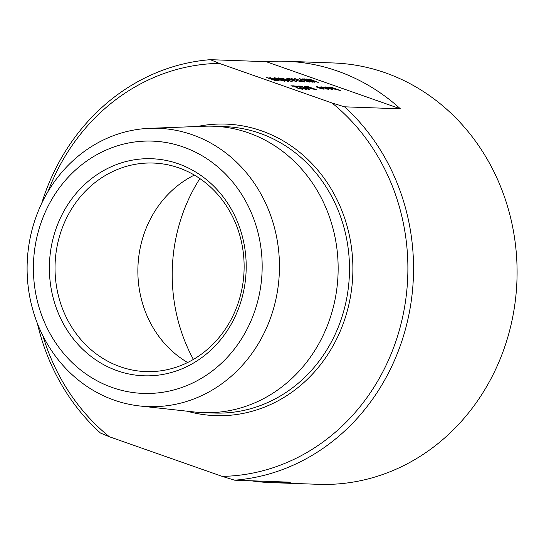 <?xml version="1.0" encoding="UTF-8"?>
<svg xmlns="http://www.w3.org/2000/svg" width="544" height="544" viewBox="0 0 544 544"><rect width="100%" height="100%" fill="white"/><g stroke="black" fill="none" stroke-linecap="round" stroke-linejoin="round"><path stroke-width="0.82" d="M279.779 81.015L269.09 78.261L276.175 80.886L266.635 77.534L277.311 80.281L270.239 77.663L279.779 81.015L270.035 78.594M276.597 80.9L266.635 77.534M276.338 80.022L269.817 77.642M276.957 79.295L274.176 78.887L276.957 79.295M284.927 81.233L277.984 79.526C275.148 78.567 274.013 77.996 274.584 77.819M274.611 77.738L281.187 79.56C284.036 80.512 285.185 81.083 284.641 81.267L278.004 79.444C275.169 78.486 274.04 77.914 274.611 77.738L274.292 77.853M288.531 81.362L281.581 79.655C278.752 78.696 277.617 78.125 278.188 77.948M278.215 77.867L284.791 79.689C287.64 80.641 288.789 81.212 288.245 81.396L281.608 79.574C278.773 78.615 277.644 78.044 278.215 77.867L277.896 77.982M292.148 81.539L281.738 78.152L292.148 81.539M289.918 79.757L287.144 79.349L289.918 79.757M296.616 81.695L286.742 78.254L291.591 79.118L296.616 81.695L288.408 79.009M288.667 79.016L286.742 78.254M301.512 81.872L291.101 78.492L301.512 81.872M305.109 82.001L294.705 78.622L305.109 82.001M302.886 80.226L300.104 79.818L302.886 80.226M312.671 82.192L301.981 79.438L309.074 82.062L299.533 78.71L310.202 81.457L303.13 78.839L312.671 82.192L302.933 79.771M309.495 82.076L299.533 78.71M309.23 81.206L302.716 78.826M318.24 82.389L308.414 79.567L314.255 82.246L304.518 78.887L311.828 81.321L306.748 78.968L315.323 81.45L309.318 79.064L318.24 82.389L308.951 79.812M314.316 82.253L304.096 78.873M311.08 81.07L306.653 78.968M314.255 81.138L308.89 79.05M301.24 88.964L300.125 88.23L300.567 88.162C302.423 88.842 302.974 89.196 302.219 89.223L297.942 88.257L294.093 86.238L290.938 85.816L294.141 85.85L298.316 88.169L301.539 88.828M302.559 89.189L302.199 89.304M306.265 89.379L295.854 85.993L306.265 89.379M308.441 89.223L307.326 88.488L307.768 88.42C309.631 89.1 310.182 89.454 309.42 89.481L305.15 88.516L301.294 86.496L298.139 86.074L301.342 86.108L305.517 88.427L308.74 89.087M309.76 89.447L309.4 89.563M307.639 87.727L304.858 87.319L307.639 87.727M316.588 89.665L311.093 88.665C309.386 88.019 309.08 87.734 310.168 87.815L304.042 86.204L311.032 87.842L307.047 86.312L316.588 89.665L311.073 88.747C309.359 88.101 309.053 87.815 310.148 87.897M310.168 87.815L309.536 87.938M309.835 87.815L304.042 86.204M310.746 87.836L306.626 86.299M324.224 88.801L324.074 89.162L318.675 87.822C316.567 87.054 315.962 86.652 316.86 86.625L324.224 88.801L324.047 89.243L324.197 88.883L324.047 89.243L318.655 87.904C316.547 87.135 315.935 86.734 316.832 86.707M316.86 86.625L316.418 86.754M328.603 89.25L324.911 88.76L327.699 88.937M327.284 89.087C328.066 89.087 327.644 88.788 326.012 88.182L320.933 87.36L320.953 86.775L326.38 88.087C328.562 88.896 329.147 89.298 328.134 89.304L328.107 89.386M330.011 88.257L326.196 87.312L326.407 87.781L325.632 87.632L325.285 87.013M325.312 86.931L330.623 88.25L332.554 89.053L332.52 89.461L326.978 88.067L330.038 88.176L324.856 87.054M332.554 89.053L332.493 89.542L332.534 89.134L332.493 89.542L326.978 88.067M340.782 90.61L331.554 88.312L328.413 87.081L335.587 89.304L330.997 87.169L340.782 90.61L336.58 89.352M336.233 89.141L336.348 89.685L336.206 89.223L336.348 89.685L327.998 87.06M335.566 89.386L330.575 87.156M41.704 203.313A210.807 191.005 92.1 0 1 210.365 59.677L219.252 63.369L332.064 103L344.549 106.821L400.377 108.82L266.186 61.683A210.807 191.005 92.1 0 1 285.892 61.268A210.807 191.005 92.1 0 1 400.377 108.82M210.365 59.677L266.186 61.683M219.252 63.369A206.55 187.15 -87.9 0 0 48.083 191.4M42.901 335.77A206.55 187.15 -87.9 0 0 109.358 436.744L222.17 476.374A206.55 187.15 -87.9 0 0 398.698 332.398A206.55 187.15 -87.9 0 0 332.064 103M344.549 106.821A210.807 191.005 92.1 0 1 404.165 333.751A210.807 191.005 92.1 0 1 234.661 480.189L290.482 482.195A210.807 191.005 92.1 0 1 270.783 482.61L318.498 484.323A210.807 191.005 -87.9 0 0 504.417 347.745A210.807 191.005 -87.9 0 0 448.093 110.534A210.807 191.005 -87.9 0 0 333.615 62.975L285.892 61.268M270.783 482.61A210.807 191.005 92.1 0 1 251.158 480.78M109.358 436.744L100.477 433.051A210.807 191.005 92.1 0 1 37.393 323.428M234.661 480.189L222.17 476.374M193.392 359.428A165.886 150.307 92.1 0 1 199.879 178.588M178.847 167.885A104.339 94.54 -87.9 0 0 153.32 163.05A104.339 94.54 -87.9 0 0 55.1 263.928A104.339 94.54 -87.9 0 0 145.84 371.593A104.339 94.54 -87.9 0 0 242.651 284.974A104.339 94.54 -87.9 0 0 178.847 167.885M187.639 362.522A104.339 94.54 92.1 0 1 137.938 266.9A104.339 94.54 92.1 0 1 194.358 175.086M178.235 163.764A108.596 98.396 92.1 0 1 213.595 347.473A108.596 98.396 92.1 0 1 51.51 290.53A108.596 98.396 92.1 0 1 178.235 163.764M183.185 146.962A126.235 114.376 92.1 0 1 224.278 360.495A126.235 114.376 92.1 0 1 35.877 294.311A126.235 114.376 92.1 0 1 183.185 146.962M192.331 134.762A139.237 126.16 92.1 0 1 276.665 295.589A139.237 126.16 92.1 0 1 139.862 405.987A139.237 126.16 92.1 0 1 27.2 262.929A139.237 126.16 92.1 0 1 149.818 128.316A139.237 126.16 92.1 0 1 192.331 134.762M149.818 128.316L204.728 126.222A143.303 129.846 92.1 0 1 213.425 126.215A143.303 129.846 92.1 0 1 248.479 132.865A143.303 129.846 92.1 0 1 336.117 293.672A143.303 129.846 92.1 0 1 203.15 412.638A143.303 129.846 92.1 0 1 194.48 412.005L139.862 405.987M326.196 87.312L326.407 87.781M330.847 88.475L328.25 88.386L331.643 89.162L330.847 88.475L328.549 88.475M331.643 89.162L330.827 88.556M328.61 89.291L324.911 88.76M327.304 89.005C328.093 89.005 327.665 88.706 326.04 88.101L320.96 87.278L320.953 86.775M321.776 87.156L321.756 87.536M323.218 88.862C323.877 88.828 323.401 88.522 321.79 87.931L317.716 86.924C317.03 86.945 317.492 87.251 319.09 87.836L323.537 88.801M323.197 88.944C323.85 88.91 323.374 88.604 321.769 88.012L317.383 86.992M315.187 89.304L311.141 88.155L311.515 88.679L315.187 89.304M314.908 89.298L311.984 88.271L311.141 88.155L311.515 88.679M311.114 88.237L311.494 88.76M307.666 87.645L305.837 87.666M305.864 87.584L304.885 87.237M308.468 89.141L307.346 88.407M309.767 89.495L305.17 88.434L301.322 86.414L299.118 86.421M299.139 86.34L298.16 85.993M306.286 89.298L305.402 89.345M305.422 89.264L295.882 85.911M301.26 88.883L300.145 88.148M302.566 89.236L297.969 88.176L294.114 86.156L291.917 86.163M291.938 86.081L290.958 85.734M302.913 80.145L301.084 80.158M301.111 80.077L300.132 79.737M305.136 81.92L304.246 81.974M304.273 81.892L294.732 78.54M301.532 81.79L300.648 81.845M300.669 81.763L291.128 78.411M291.74 79.438L290.346 79.383L294.488 80.838L291.74 79.438L290.605 79.478M293.91 80.634L291.72 79.519M289.945 79.682L288.123 79.696M288.143 79.614L287.164 79.268M292.169 81.457L291.278 81.505M291.305 81.423L281.765 78.071M287.225 81.131L284.349 79.75L279.174 78.214L279.813 78.751L287.252 81.049L284.376 79.676L278.956 78.261M283.628 81.002L280.745 79.621L275.577 78.084L276.209 78.622L283.648 80.92L280.772 79.546L275.359 78.132M276.978 79.213L275.155 79.234M275.176 79.152L274.196 78.805M197.39 126.5A145.86 132.158 92.1 0 1 261.623 130.873A145.86 132.158 92.1 0 1 347.534 309.964A145.86 132.158 92.1 0 1 187.177 411.196M203.15 412.638L214.492 413.039A143.303 129.846 -87.9 0 0 347.46 294.08A143.303 129.846 -87.9 0 0 259.821 133.273A143.303 129.846 -87.9 0 0 224.767 126.623L213.425 126.215"/></g></svg>
